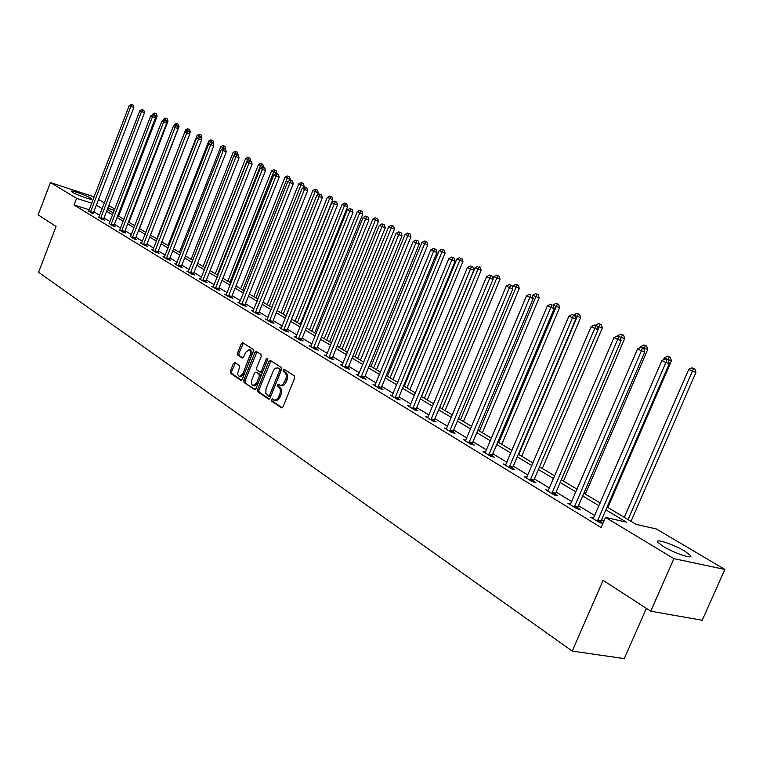 <?xml version="1.0" encoding="UTF-8"?>
<svg xmlns="http://www.w3.org/2000/svg" width="763" height="763" viewBox="0 0 763 763"><rect width="100%" height="100%" fill="white"/><g stroke="black" fill="none" stroke-linecap="round" stroke-linejoin="round"><path stroke-width="1.14" d="M271.38 399.583L271.58 401.128L281.442 407.814L283.025 406.851L294.661 378.086L294.365 375.873L284.361 369.445L283.264 370.131L283.464 371.667L284.752 372.497C286.44 373.975 286.754 376.312 285.686 379.526L282.644 384.771L280.46 385.363L278.314 384.142L277.312 384.876L277.513 386.412L278.791 387.261C280.469 388.758 280.774 391.104 279.716 394.309L277.999 398.124L276.34 399.755L274.537 400.108L272.372 398.858L271.38 399.583M273.106 399.345L272.916 401.462L282.281 407.804M285.028 369.874L284.799 372.02L286.087 372.849L284.752 372.497M279.067 384.628L278.848 386.755L280.126 387.594L278.791 387.261M90.549 198.056L91.76 199.009C92.924 200.659 76.91 195.07 72.409 192.247L71.245 191.322C70.177 189.701 86 195.233 90.549 198.056M684.773 551.134L690.505 555.474C693.996 559.737 674.301 553.232 663.305 546.461L657.763 542.216C654.492 538.039 673.777 544.429 684.773 551.134M234.851 362.539L233.383 363.503L230.302 371.209L230.55 373.317L240.87 380.289L242.224 379.268L253.364 351.466L253.097 349.349L242.653 342.644L241.289 343.684L237.56 353.021L237.818 355.119L242.31 358.057L243.674 357.027L245.533 352.372L249.215 349.607L250.426 350.932L250.722 353.317L242.901 373.708L239.277 376.445L238.056 375.11L237.722 373.231L239.458 367.556L239.21 365.439L234.851 362.539M607.09 507.071L636.123 524.372L656.361 528.969L724.85 569.436L702.218 620.262L650.753 611.201L603.075 580.357L572.25 651.087L38.589 272.286L56.052 226.458L38.15 214.88L50.415 182.548L94.202 196.902M650.753 611.201L673.91 558.659L605.517 517.4L626.509 522.178L605.879 509.846M89.271 209.777L74.04 204.989L601.13 527.519L605.517 517.4M74.04 204.989L76.586 198.332L50.415 182.548M257.551 389.626L257.818 391.8L268.528 399.059L270.073 398.095L281.557 369.635L281.261 367.451L270.293 360.413L268.872 361.462L257.551 389.626L258.886 389.969L259.153 392.134L269.349 399.039M254.46 389.521L244.017 382.444L243.759 380.308L254.918 352.458L256.301 351.419L260.927 354.375L261.204 356.512L256.635 367.88L256.912 370.026L260.04 372.067L261.432 371.028L266.211 359.154L267.193 358.419L267.47 359.964L255.977 388.567L254.899 389.635M572.25 651.087L624.287 658.603L646.395 608.388M603.915 521.1L601.616 519.698M594.816 515.578L578.488 505.678M571.811 501.634L556.084 492.097M549.522 488.11L534.358 478.916M527.901 475.006L513.289 466.145M506.937 462.292L492.841 453.737M486.584 449.951L472.984 441.701M466.832 437.972L453.699 430.008M447.643 426.336L434.958 418.649M428.997 415.024L416.751 407.604M410.866 404.037L399.03 396.855M393.241 393.346L381.796 386.412M376.092 382.95L365.029 376.235M359.402 372.83L348.701 366.335M343.159 362.978L332.802 356.693M327.327 353.383L317.303 347.299M311.914 344.027L302.205 338.143M296.883 334.919L287.489 329.215M282.243 326.039L273.135 320.517M267.956 317.37L259.134 312.019M254.022 308.92L245.467 303.741M240.421 300.679L232.133 295.653M227.145 292.63L219.105 287.756M214.184 284.771L206.392 280.04M201.527 277.093L193.964 272.505M189.167 269.597L181.823 265.142M177.083 262.272L169.958 257.951M165.266 255.109L158.351 250.913M153.725 248.109L147.001 244.026M142.433 241.261L135.9 237.303M131.379 234.556L125.046 230.712M120.573 228.003L114.421 224.274M109.996 221.594L104.016 217.96M99.648 215.309L93.83 211.78M602.951 523.304L600.853 522.026M602.904 523.428L599.794 522.731L590.791 517.247L593.805 517.924M570.8 503.971L567.901 503.294L576.618 508.616L580.109 509.407L577.744 507.967M548.511 490.437L545.707 489.779L554.157 494.929L557.639 495.74L555.35 494.348M526.899 477.323L524.191 476.675L532.393 481.663L535.855 482.493L533.633 481.138M505.945 464.6L503.322 463.961L511.277 468.806L514.729 469.646L512.574 468.329M485.602 452.249L483.065 451.62L490.781 456.322L494.233 457.171L492.135 455.902M465.85 440.261L463.399 439.631L470.895 444.2L474.328 445.067L472.297 443.828M446.67 428.606L444.285 427.995L451.572 432.43L454.996 433.308L453.022 432.106M428.033 417.285L425.725 416.684L432.802 420.995L436.217 421.882L434.29 420.709M409.922 406.278L407.68 405.687L414.557 409.884L417.952 410.771L416.093 409.636M392.296 395.577L390.122 394.996L396.817 399.078L400.203 399.974L398.381 398.868M375.158 385.162L373.05 384.6L379.564 388.567L382.931 389.464L381.157 388.396M358.476 375.034L356.426 374.471L362.768 378.334L366.116 379.24L364.399 378.2M342.234 365.162L340.25 364.609L346.421 368.376L349.75 369.292L348.081 368.271M326.421 355.548L324.485 355.014L330.503 358.677L333.812 359.592L332.191 358.6M311.008 346.183L309.129 345.658L314.995 349.225L318.295 350.15L316.702 349.187M295.996 337.055L294.165 336.54L299.878 340.021L303.159 340.947L301.614 340.002M281.356 328.157L279.573 327.651L285.143 331.047L288.414 331.972L286.898 331.056M267.079 319.478L265.343 318.982L270.779 322.291L274.022 323.226L272.553 322.329M253.154 311.018L251.466 310.522L256.759 313.755L259.992 314.69L258.562 313.812M239.563 302.758L237.913 302.272L243.092 305.419L246.306 306.364L244.904 305.505M226.296 294.69L224.694 294.222L229.739 297.293L232.944 298.228L231.571 297.398M213.344 286.812L211.78 286.354L216.711 289.358L219.897 290.293L218.552 289.482M200.698 279.124L199.172 278.667L203.988 281.604L207.145 282.548L205.848 281.747M188.337 271.609L186.849 271.161L191.561 274.031L194.699 274.976L193.43 274.194M176.263 264.265L174.813 263.826L179.41 266.63L182.538 267.575L181.289 266.812M164.455 257.093L163.044 256.664L167.536 259.401L170.645 260.345L169.434 259.601M152.915 250.073L151.541 249.654L155.938 252.334L159.028 253.268L157.836 252.543M141.632 243.206L140.287 242.796L144.588 245.419L147.66 246.354L146.496 245.648M130.597 236.492L133.487 238.657L136.539 239.592L135.394 238.895M119.791 229.93L122.624 232.038L125.657 232.973L124.541 232.295M109.223 223.502L111.989 225.562L115.013 226.497L113.925 225.838M98.875 217.207L101.593 219.219L104.598 220.164L103.52 219.506M88.746 211.046L91.407 213.02L93.344 213.316M724.85 569.436L673.91 558.659M98.551 199.467L104.407 202.92M108.804 205.524L114.822 209.072M107.306 209.405L113.315 212.982M117.75 215.624L123.93 219.305M128.422 221.985L134.784 225.772M139.324 228.48L145.876 232.381M150.473 235.118L157.216 239.134M161.861 241.9L168.814 246.039M173.516 248.843L180.669 253.106M185.428 255.939L192.801 260.326M197.627 263.197L205.218 267.727M210.102 270.627L217.932 275.29M222.872 278.237L230.951 283.044M235.948 286.03L244.274 290.989M249.339 294.003L257.932 299.115M263.063 302.177L271.924 307.451M277.131 310.551L286.278 315.996M291.542 319.134L300.984 324.761M306.325 327.947L316.073 333.746M321.49 336.979L331.562 342.969M337.055 346.24L347.451 352.439M353.021 355.758L363.77 362.158M369.426 365.525L380.537 372.144M386.269 375.558L397.761 382.397M403.579 385.868L415.463 392.945M421.367 396.464L433.67 403.789M439.669 407.356L452.402 414.948M458.487 418.572L471.677 426.422M477.857 430.113L491.525 438.248M497.81 441.987L511.963 450.418M518.354 454.223L533.032 462.969M539.517 466.832L554.749 475.902M561.349 479.832L577.143 489.245M583.857 493.241L600.262 503.008M114.326 210.34L107.745 208.251M91.798 203.177L76.586 198.332M599.069 505.774L582.674 495.969M575.979 491.963L560.185 482.521M553.595 478.582L538.382 469.483M531.906 465.611L517.238 456.846M510.857 453.031L496.713 444.571M490.437 440.814L476.789 432.659M470.609 428.959L457.438 421.081M451.353 417.447L438.63 409.836M432.65 406.259L420.356 398.906M414.452 395.387L402.578 388.281M396.77 384.81L385.286 377.943M379.564 374.519L368.453 367.88M362.816 364.504L352.077 358.076M346.507 354.757L336.121 348.538M330.627 345.257L320.574 339.239M315.157 336.006L305.419 330.188M300.088 326.993L290.655 321.357M285.391 318.2L276.254 312.744M271.056 309.635L262.205 304.342M257.074 301.271L248.49 296.139M243.426 293.116L235.109 288.137M230.111 285.152L222.043 280.326M217.112 277.379L209.281 272.696M204.408 269.787L196.816 265.247M192.009 262.367L184.636 257.961M179.887 255.119L172.734 250.836M168.032 248.032L161.088 243.883M156.453 241.108L149.71 237.074M145.123 234.327L138.57 230.416M134.04 227.698L127.679 223.902M123.196 221.222L117.016 217.522M112.581 214.87L106.582 211.284M102.194 208.661L96.367 205.171M274.69 400.136L276.587 400.47L278.39 399.574L280.097 397.027L278.753 396.693M280.126 387.594C281.805 389.101 282.119 391.448 281.051 394.652L280.097 397.027M280.584 385.382L282.51 385.725L284.332 384.829L286.058 382.253L284.723 381.91M286.087 372.849C287.775 374.328 288.09 376.664 287.022 379.869L286.058 382.253M270.979 360.842L258.886 389.969M268.404 396.169L269.492 395.501L279.554 370.541L279.353 369.015L277.608 367.938L275.462 368.205L273.507 370.303L265.982 388.853L265.839 393.45L268.404 396.169M268.719 396.245L269.844 396.55L270.827 395.835L269.492 395.501M278.505 368.176L280.689 369.368L280.889 370.894L270.827 395.835M255.262 389.502L244.017 382.444M256.997 351.848L245.085 380.642L245.343 382.778M260.317 372.106L261.366 372.411L262.758 371.381L267.536 359.507L266.211 359.154M251.914 379.659C250.989 382.587 251.351 384.571 252.992 385.601L256.683 382.854L259.306 376.34L259.029 374.185L255.901 372.134L254.518 373.164L251.914 379.659M253.364 385.696L254.317 385.935L258.018 383.188L256.683 382.854M256.95 372.439L260.355 374.528L260.631 376.684L258.018 383.188M239.63 376.531L240.603 376.779L244.227 374.051L242.901 373.708M250.207 349.874L251.885 351.695L251.876 354.738L244.227 374.051M243.359 343.083L238.876 353.374L239.134 355.472L242.939 357.971M235.405 362.911L231.618 371.552L231.866 373.651L241.528 380.193M631.03 521.339L695.932 372.487L688.665 369.502L624.315 517.333M628.083 519.584L693.567 368.558L694.883 368.996L691.974 367.795L693.567 368.558M688.665 369.502L691.974 367.795M694.883 368.996L695.932 372.487M597.61 520.089L601.101 520.871L669.285 363.627L665.889 362.501L597.353 521.243M666.862 359.621L665.269 358.858L666.862 359.621L665.889 362.501L661.912 360.594L593.213 518.716M601.101 520.871L600.758 522.941M669.285 363.627L668.216 360.069M665.269 358.858L661.912 360.594M607.825 507.509L671.43 360.832L664.296 357.895L663.476 359.783M668.045 359.983L669.094 356.95L670.4 357.389L667.549 356.216L669.094 356.95M664.296 357.895L667.549 356.216M670.4 357.389L671.43 360.832M585.316 494.109L647.692 349.53L640.672 346.65L640.3 347.508M644.029 349.32L645.364 345.696L646.671 346.144L643.867 344.99L645.364 345.696M640.672 346.65L643.867 344.99M646.671 346.144L647.692 349.53M574.501 506.031L577.992 506.842L644.802 351.915L641.406 350.78L574.253 507.176M642.398 347.957L640.853 347.222L642.398 347.957L641.406 350.78L637.563 348.939L570.238 504.725M577.992 506.842L577.648 508.845M644.802 351.915L643.753 348.414M640.853 347.222L637.563 348.939M552.116 492.412L555.598 493.232L621.092 340.575L617.696 339.43L551.868 493.537M618.698 336.664L617.21 335.958L618.698 336.664L617.696 339.43L613.967 337.647L547.977 491.162M555.598 493.232L555.254 495.187M621.092 340.575L620.052 337.122M617.21 335.958L613.967 337.647M563.485 481.11L624.668 338.581L617.62 336.092M620.662 339.163L622.36 334.795L623.667 335.234L620.901 334.108L622.36 334.795M617.772 335.739L620.901 334.108M623.667 335.234L624.668 338.581M542.302 468.492L602.331 327.947L595.436 325.429M598.02 329.292L600.033 324.208L601.339 324.656L598.631 323.541L600.033 324.208M595.55 325.162L598.631 323.541M601.339 324.656L602.331 327.947M521.739 456.245L580.653 317.637L573.881 315.129M518.783 454.481L578.373 313.936L579.68 314.394L577.009 313.297L578.373 313.936M573.976 314.89L577.009 313.297M579.68 314.394L580.653 317.637M530.409 479.212L533.881 480.041L598.106 329.578L594.72 328.433L530.171 480.309M595.731 325.725L594.282 325.038L595.731 325.725L594.72 328.433L591.106 326.698L526.394 478.01M533.881 480.041L533.547 481.939M598.106 329.578L597.086 326.183M594.282 325.038L591.106 326.698M509.36 466.403L512.812 467.252L575.817 318.915L572.441 317.77L509.121 467.49M573.461 315.109L572.059 314.442L573.461 315.109L572.441 317.77L568.94 316.092L505.459 465.258M512.812 467.252L512.488 469.092M575.817 318.915L574.816 315.577M572.059 314.442L568.94 316.092M488.93 453.975L492.373 454.834L554.196 308.576L550.829 307.422L488.692 455.044M551.859 304.819L550.495 304.17L551.859 304.819L550.829 307.422L547.424 305.791L485.134 452.879M492.373 454.834L492.049 456.636M554.196 308.576L553.204 305.276M550.495 304.17L547.424 305.791M501.758 444.343L559.603 307.613L552.937 305.152M498.811 442.588L557.343 303.97L558.65 304.418L556.017 303.34L557.343 303.97M553.041 304.914L556.017 303.34M558.65 304.418L559.603 307.613M469.092 441.911L472.526 442.778L533.213 298.533L529.856 297.379L468.863 442.969M530.895 294.823L529.57 294.194L530.895 294.823L529.856 297.379L526.556 295.806L465.411 440.861M472.526 442.778L472.211 444.533M533.213 298.533L532.24 295.291M529.57 294.194L526.556 295.806M482.35 432.783L539.164 297.885L532.698 295.233L532.412 295.891M479.402 431.028L536.914 294.28L538.211 294.737L535.626 293.669L536.914 294.28M532.698 295.233L535.626 293.669M538.211 294.737L539.164 297.885M449.836 430.198L453.251 431.076L512.841 288.796L509.493 287.632L449.598 431.229M510.533 285.124L511.878 285.591L509.255 284.513L510.533 285.124L509.493 287.632L506.289 286.096L446.25 429.188M453.251 431.076L452.936 432.783M512.841 288.796L511.878 285.591M509.255 284.513L506.289 286.096M463.475 421.538L519.288 288.433L512.927 285.82L512.355 287.174M460.537 419.793L517.056 284.876L518.354 285.324L515.807 284.275L517.056 284.876M512.927 285.82L515.807 284.275M518.354 285.324L519.288 288.433M431.114 418.811L434.519 419.698L493.051 279.325L489.712 278.171L430.885 419.831M490.762 275.701L492.097 276.168L489.512 275.109L490.762 275.701L489.712 278.171L486.594 276.673L427.623 417.847M434.519 419.698L434.214 421.367M493.051 279.325L492.097 276.168M489.512 275.109L486.594 276.673M445.125 410.608L499.975 279.239L493.699 276.664L492.86 278.686M442.197 408.863L497.762 275.72L499.05 276.168L497.762 275.72M493.699 276.664L496.541 275.147M499.05 276.168L499.975 279.239M412.926 407.747L416.312 408.634L473.813 270.121L470.494 268.967L412.697 408.749M471.544 266.545L472.879 267.012L470.332 265.972L471.544 266.545L470.494 268.967L467.461 267.517L409.531 406.822M416.312 408.634L416.007 410.265M473.813 270.121L472.879 267.012M470.332 265.972L467.461 267.517M427.27 399.984L481.186 270.293L475.006 267.765L421.538 396.56M424.352 398.238L477.972 269.167L478.983 266.821L480.27 267.269L478.983 266.821M475.006 267.765L477.8 266.258M480.27 267.269L481.186 270.293M395.234 396.979L398.61 397.885L455.12 261.175L451.81 260.021L395.005 397.971M452.869 257.646L454.195 258.113L451.686 257.083L452.869 257.646L451.81 260.021L448.863 258.609L391.924 396.092M398.61 397.885L398.305 399.469M455.12 261.175L454.195 258.113M451.686 257.083L448.863 258.609M409.903 389.635L462.903 261.595L456.818 259.096L404.247 386.259M406.984 387.89L459.698 260.469L460.718 258.161L462.006 258.619L460.718 258.161M456.818 259.096L459.564 257.617M462.006 258.619L462.903 261.595M378.019 386.517L381.386 387.423L436.932 252.477L433.642 251.323L377.799 387.49M434.7 248.986L436.016 249.453L433.556 248.442L434.7 248.986L433.642 251.323L430.771 249.949L374.795 385.658M381.386 387.423L381.08 388.968M436.932 252.477L436.016 249.453M433.556 248.442L430.771 249.949M392.983 379.554L445.115 253.135L439.116 250.665L387.404 376.235M390.074 377.828L441.92 252.009L442.95 249.739L444.228 250.188L442.95 249.739M439.116 250.665L441.825 249.205M444.228 250.188L445.115 253.135M361.271 376.321L364.619 377.237L419.24 244.017L415.959 242.863L361.052 377.284M417.027 240.564L418.334 241.032L415.911 240.03L417.027 240.564L415.959 242.863L413.174 241.528L358.133 375.51M364.619 377.237L364.323 378.753M419.24 244.017L418.334 241.032M415.911 240.03L413.174 241.528M376.512 369.74L427.795 244.885L421.882 242.462L371.009 366.469M373.612 368.014L424.609 243.759L425.64 241.528L426.908 241.985L425.64 241.528M421.882 242.462L424.543 241.013M426.908 241.985L427.795 244.885M344.971 366.402L348.3 367.318L402.025 235.777L398.753 234.623L344.752 367.356M399.822 232.372L401.128 232.829L398.734 231.847L399.822 232.372L398.753 234.623L396.035 233.325L341.91 365.62M348.3 367.318L348.004 368.806M402.025 235.777L401.128 232.829M398.734 231.847L396.035 233.325M360.46 360.184L410.923 236.854L405.086 234.47L355.033 356.95M357.57 358.467L407.747 235.729L408.787 233.535L410.046 233.993L408.787 233.535M405.086 234.47L407.719 233.03M410.046 233.993L410.923 236.854M329.091 356.75L332.401 357.666L385.258 227.756L381.996 226.601L328.872 357.685M383.074 224.389L384.371 224.847L382.015 223.883L383.074 224.389L381.996 226.601L379.354 225.343L326.106 355.997M332.401 357.666L332.115 359.125M385.258 227.756L384.371 224.847M382.015 223.883L379.354 225.343M344.819 350.866L394.481 229.034L388.729 226.678L339.468 347.68M341.938 349.149L391.324 227.908L392.354 225.753L393.622 226.201L392.354 225.753M388.729 226.678L391.324 225.257M393.622 226.201L394.481 229.034M313.622 347.337L316.912 348.262L368.93 219.944L365.687 218.79L313.402 348.262M366.755 216.616L368.052 217.073L365.725 216.12L366.755 216.616L365.687 218.79L363.112 217.56L310.703 346.621M316.912 348.262L316.635 349.683M368.93 219.944L368.052 217.073M365.725 216.12L363.112 217.56M329.568 341.786L378.458 221.404L372.783 219.086L324.294 338.638M326.698 340.079L375.31 220.288L376.35 218.161L377.609 218.609L376.35 218.161M372.783 219.086L375.339 217.684M377.609 218.609L378.458 221.404M298.543 338.162L301.824 339.096L353.021 212.333L349.788 211.189L298.333 339.077M350.866 209.043L352.153 209.501L349.864 208.557L350.866 209.043L349.788 211.189L347.279 209.987L295.701 337.475M301.824 339.096L301.547 340.489M353.021 212.333L352.153 209.501M349.864 208.557L347.279 209.987M314.699 332.926L362.835 213.974L357.237 211.685L309.492 329.826M311.838 331.228L359.707 212.858L360.746 210.76L361.996 211.208L360.746 210.76M357.237 211.685L359.755 210.292M361.996 211.208L362.835 213.974M283.846 329.225L287.107 330.16L337.513 204.913L334.299 203.769L283.636 330.121M335.377 201.661L336.655 202.119L334.394 201.194L335.377 201.661L334.299 203.769L331.848 202.596L281.07 328.567M287.107 330.16L286.831 331.524M337.513 204.913L336.655 202.119M334.394 201.194L331.848 202.596M300.183 324.285L347.594 206.725L342.082 204.465L295.052 321.223M297.341 322.587L344.485 205.609L345.525 203.549L346.764 203.998L345.525 203.549M342.082 204.465L344.561 203.092M346.764 203.998L347.594 206.725M269.511 320.508L272.763 321.442L322.396 197.684L319.192 196.539L269.31 321.395M320.269 194.46L321.547 194.918L319.315 194.002L320.269 194.46L319.192 196.539L316.807 195.395L266.802 319.869M272.763 321.442L272.486 322.787M322.396 197.684L321.547 194.918M319.315 194.002L316.807 195.395M286.03 315.853L332.735 199.648L327.289 197.417L280.956 312.83M283.197 314.165L329.635 198.533L330.675 196.511L331.915 196.949L330.675 196.511M327.289 197.417L329.73 196.062M331.915 196.949L332.735 199.648M255.538 312L258.762 312.935L307.642 190.636L304.466 189.491L255.328 312.878M305.543 187.44L306.812 187.898L304.609 187.002L305.543 187.44L304.466 189.491L302.138 188.375L252.887 311.39M258.762 312.935L258.495 314.251M307.642 190.636L306.812 187.898M304.609 187.002L302.138 188.375M317.265 195.147L318.228 192.743L312.849 190.54L267.203 304.637M269.387 305.944L315.138 191.637L316.178 189.634L317.418 190.082L316.178 189.634M312.849 190.54L315.262 189.205M317.418 190.082L318.228 192.743M241.89 303.703L245.104 304.647L293.259 183.749L290.093 182.605L241.69 304.571M291.17 180.593L292.439 181.05L290.264 180.163L291.17 180.593L290.093 182.605L287.823 181.527L239.305 303.121M245.104 304.647L244.837 305.934M293.259 183.749L292.439 181.05M290.264 180.163L287.823 181.527M303.407 187.669L304.065 186.01L298.762 183.835L253.774 296.645M255.91 297.913L300.994 184.894L302.034 182.929L303.264 183.378L302.034 182.929M298.762 183.835L301.137 182.51M303.264 183.378L304.065 186.01M228.576 295.605L231.771 296.549L279.22 177.035L276.072 175.9L228.375 296.464M277.15 173.916L278.409 174.374L276.263 173.487L277.15 173.916L276.072 175.9L273.86 174.832L226.048 295.043M231.771 296.549L231.513 297.808M279.22 177.035L278.409 174.374M276.263 173.487L273.86 174.832M289.854 180.392L290.236 179.429L285 177.283L240.66 288.834M242.739 290.074L287.184 178.323L288.223 176.377L289.444 176.825L288.223 176.377M285 177.283L287.346 175.967M289.444 176.825L290.236 179.429M215.576 287.699L218.752 288.633L265.524 170.483L262.386 169.348L215.376 288.548M263.464 167.393L264.713 167.841L262.596 166.983L263.464 167.393L262.386 169.348L260.221 168.308L213.106 287.165M218.752 288.633L218.495 289.883M265.524 170.483L264.713 167.841M262.596 166.983L260.221 168.308M276.502 173.583L276.731 173.001L271.561 170.883L227.841 281.204M229.882 282.415L273.698 171.894L274.737 169.987L275.948 170.426L274.737 169.987M271.561 170.883L273.879 169.577M275.948 170.426L276.731 173.001M202.882 279.973L206.039 280.918L252.143 164.074L249.024 162.948L202.681 280.813M250.092 161.022L251.342 161.479L249.253 160.621L250.092 161.022L249.024 162.948L246.907 161.937L200.469 279.458M206.039 280.918L205.781 282.138M252.143 164.074L251.342 161.479M249.253 160.621L246.907 161.937M263.33 167.25L263.54 166.716L258.428 164.627L215.328 273.745M217.312 274.928L260.517 165.619L261.556 163.74L262.768 164.179L261.556 163.74M258.428 164.627L260.717 163.339M262.768 164.179L263.54 166.716M190.483 272.429L193.621 273.373L239.067 157.827L235.967 156.701L190.283 273.259M237.045 154.803L238.285 155.251L236.215 154.412L237.045 154.803L235.967 156.701L233.907 155.709L188.118 271.933M193.621 273.373L193.363 274.575M239.067 157.827L238.285 155.251M236.215 154.412L233.907 155.709M250.455 161.06L250.645 160.583L245.6 158.513L203.082 266.449M205.028 267.613L247.632 159.486L248.671 157.626L249.873 158.075L248.671 157.626M245.6 158.513L247.861 157.245M249.873 158.075L250.645 160.583M178.361 265.057L181.489 266.001L226.306 151.723L223.216 150.597L178.17 265.877M224.293 148.728L225.524 149.176L223.483 148.337L224.293 148.728L223.216 150.597L221.203 149.634L176.053 264.58M181.489 266.001L181.232 267.184M226.306 151.723L225.524 149.176M223.483 148.337L221.203 149.634M237.856 155.051L238.037 154.584L233.058 152.543L191.122 259.325M234.251 155.518L236.082 151.665L237.283 152.104L236.082 151.665M233.058 152.543L235.281 151.284M237.283 152.104L238.037 154.584M166.515 257.856L169.624 258.791L213.821 145.752L210.76 144.627L166.324 258.657M211.828 142.786L213.049 143.234L211.036 142.414L211.828 142.786L210.76 144.627L208.785 143.682L164.255 257.398M169.624 258.791L169.376 259.954M213.821 145.752L213.049 143.234M211.036 142.414L208.785 143.682M225.533 149.195L225.714 148.718L220.793 146.706L179.419 252.353M222.167 149.081L223.769 145.828L224.961 146.267L223.769 145.828M220.793 146.706L222.996 145.456M224.961 146.267L225.714 148.718M154.937 250.808L158.027 251.752L201.623 139.915L198.58 138.799L154.746 251.609M199.648 136.978L200.869 137.426L198.876 136.615L199.648 136.978L198.58 138.799L196.654 137.874L152.724 250.369M158.027 251.752L157.779 252.887M201.623 139.915L200.869 137.426M198.876 136.615L196.654 137.874M213.278 143.969L213.659 142.986L208.795 140.993L167.974 245.533M210.35 142.805L211.732 140.115L212.915 140.554L211.732 140.115M208.795 140.993L210.969 139.753M212.915 140.554L213.659 142.986M143.606 243.922L146.677 244.856L189.701 134.212L186.668 133.096L143.425 244.704M187.736 131.303L188.947 131.751L186.983 130.95L187.736 131.303L186.668 133.096L184.78 132.199L141.441 243.502M146.677 244.856L146.439 245.982M189.701 134.212L188.947 131.751M186.983 130.95L184.78 132.199M201.298 138.847L201.871 137.369L197.064 135.404L156.768 238.867M198.781 136.672L199.954 134.536L201.136 134.965L199.954 134.536M197.064 135.404L199.21 134.183M201.136 134.965L201.871 137.369M132.533 237.179L135.585 238.123L178.037 128.632L175.023 127.526L132.342 237.961M176.081 125.752L177.293 126.2L175.347 125.399L176.081 125.752L175.023 127.526L173.182 126.639L130.406 236.778M135.585 238.123L135.347 239.229M178.037 128.632L177.293 126.2M175.347 125.399L173.182 126.639M189.586 133.821L190.34 131.885L185.581 129.939L145.809 232.343M187.297 131.064L188.432 129.071L189.606 129.5L188.432 129.071M185.581 129.939L187.698 128.728M189.606 129.5L190.34 131.885M121.698 230.588L124.731 231.523L166.63 123.177L163.625 122.07L121.508 231.361M164.694 120.325L165.886 120.764L163.969 119.982L164.694 120.325L163.625 122.07L161.823 121.203L119.61 230.207M124.731 231.523L124.493 232.61M166.63 123.177L165.886 120.764M163.969 119.982L161.823 121.203M139.476 228.566L179.047 126.505L174.336 124.588L173.649 126.372M176.043 125.657L177.159 123.72L178.323 124.159L177.159 123.72M174.336 124.588L176.444 123.387M178.323 124.159L179.047 126.505M111.093 224.131L114.107 225.075L155.461 117.836L152.486 116.729L110.902 224.894M153.544 115.013L154.736 115.451L152.838 114.679L153.544 115.013L152.486 116.729L150.721 115.89L109.052 223.769M114.107 225.075L113.868 226.144M155.461 117.836L154.736 115.451M152.838 114.679L150.721 115.89M128.918 222.281L167.994 121.25L163.339 119.343L162.843 120.621M165.018 120.363L166.115 118.494L167.278 118.923L166.115 118.494M163.339 119.343L165.418 118.16M167.278 118.923L167.994 121.25M100.706 217.817L103.711 218.762L144.541 112.609L141.575 111.512L100.525 218.571M142.624 109.815L143.816 110.253L141.937 109.481L142.624 109.815L141.575 111.512L139.848 110.683L98.713 217.465M103.711 218.762L103.472 219.811M144.541 112.609L143.816 110.253M141.937 109.481L139.848 110.683M118.58 216.12L157.168 116.1L152.571 114.221L152.266 115.003M154.212 115.203L155.299 113.363L156.463 113.792L155.299 113.363M152.571 114.221L154.622 113.038M156.463 113.792L157.168 116.1M90.539 211.637L93.525 212.572L133.84 107.488L130.893 106.4L90.358 212.381M131.951 104.722L133.124 105.16L131.274 104.397L131.951 104.722L130.893 106.4L129.205 105.59L88.584 211.303M93.525 212.572L93.296 213.611M133.84 107.488L133.124 105.16M131.274 104.397L129.205 105.59M272.916 401.462L271.58 401.128M284.799 372.02L283.464 371.667M278.848 386.755L277.513 386.412M281.051 394.652L279.716 394.309M287.022 379.869L285.686 379.526M281.919 407.928L281.442 407.814M270.197 361.815L268.872 361.462M259.153 392.134L257.818 391.8M280.889 370.894L279.554 370.541M280.689 369.368L279.353 369.015M279.344 368.5L278.009 368.147M245.085 380.642L243.759 380.308M256.234 352.821L254.918 352.458M262.758 371.381L261.432 371.028M260.631 376.684L259.306 376.34M260.355 374.528L259.029 374.185M257.36 372.544L256.034 372.201M251.542 355.777L250.226 355.424M239.134 355.472L237.818 355.119M238.876 353.374L237.56 353.021M242.605 344.037L241.289 343.684M231.866 373.651L230.55 373.317M231.618 371.552L230.302 371.209M234.699 363.846L233.383 363.503M597.391 520.9L600.891 521.682M574.291 506.832L577.782 507.633M551.907 493.203L555.388 494.014M530.209 479.984L533.671 480.814M509.159 467.166L512.612 468.005M488.73 454.729L492.173 455.578M468.902 442.654L472.335 443.513M449.636 430.923L453.06 431.801M430.923 419.526L434.328 420.413M412.735 408.453L416.131 409.34M395.043 397.676L398.42 398.572M377.838 387.203L381.204 388.1M361.09 376.998L364.437 377.914M344.79 367.07L348.119 367.985M328.91 357.408L332.229 358.324M313.44 347.985L316.74 348.91M298.371 338.81L301.652 339.735M283.674 329.854L286.936 330.789M269.349 321.137L272.591 322.062M255.367 312.62L258.6 313.555M241.728 304.313L244.942 305.257M228.414 296.206L231.609 297.15M215.414 288.29L218.59 289.234M202.72 280.565L205.886 281.499M190.321 273.011L193.468 273.955M178.208 265.629L181.327 266.573M166.363 258.419L169.472 259.363M154.784 251.37L157.874 252.315M143.463 244.475L146.534 245.419M132.381 237.732L135.433 238.666M121.546 231.132L124.579 232.066M110.94 224.675L113.964 225.61M100.563 218.352L103.558 219.286M90.396 212.162L93.382 213.096M690.505 555.474L689.933 556.771M269.844 396.55L268.614 396.245M278.934 368.291L277.608 367.938M261.366 372.411L260.173 372.106M257.226 372.478L255.901 372.134M250.531 349.959L249.215 349.607"/></g></svg>
